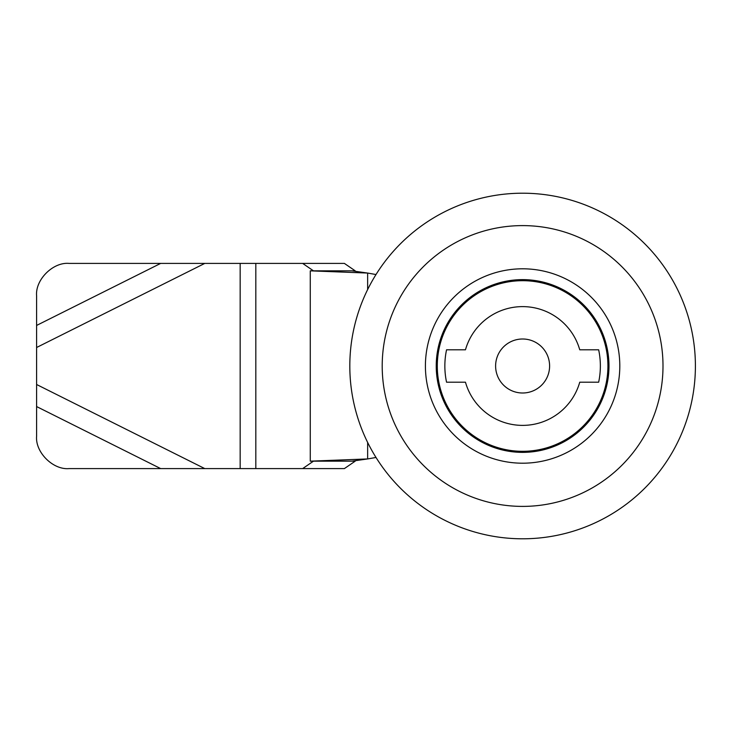 <?xml version="1.0" encoding="UTF-8"?>
<svg xmlns="http://www.w3.org/2000/svg" width="732" height="732" viewBox="0 0 732 732"><rect width="100%" height="100%" fill="white"/><g stroke="black" fill="none" stroke-linecap="round" stroke-linejoin="round"><path stroke-width="1.1" d="M436.235 366A86.367 86.367 0 0 1 522.602 279.633A86.367 86.367 0 0 1 608.978 366A86.367 86.367 0 0 1 522.602 452.367A86.367 86.367 0 0 1 436.235 366M522.602 463.2A97.2 97.2 0 0 1 425.411 366A97.2 97.2 0 0 1 522.602 268.8A97.2 97.2 0 0 1 619.803 366A97.2 97.2 0 0 1 522.602 463.2M663 366A140.398 140.398 0 0 1 522.602 506.398A140.398 140.398 0 0 1 382.205 366A140.398 140.398 0 0 1 522.602 225.602A140.398 140.398 0 0 1 663 366M349.814 366A172.798 172.798 0 0 0 522.602 538.798A172.798 172.798 0 0 0 695.4 366A172.798 172.798 0 0 0 522.602 193.202A172.798 172.798 0 0 0 349.814 366M607.926 366A85.315 85.315 0 0 1 522.602 451.315A85.315 85.315 0 0 1 437.288 366A85.315 85.315 0 0 1 522.602 280.685A85.315 85.315 0 0 1 607.926 366M600.359 366A77.757 77.757 0 0 1 598.657 382.195L579.753 382.195A59.402 59.402 0 0 1 465.461 382.195L446.557 382.195A77.757 77.757 0 0 1 446.557 349.805L465.461 349.805A59.402 59.402 0 0 1 579.753 349.805L598.657 349.805A77.757 77.757 0 0 1 600.359 366M549.604 366A27.002 27.002 0 0 1 522.602 393.002A27.002 27.002 0 0 1 495.61 366A27.002 27.002 0 0 1 522.602 338.998A27.002 27.002 0 0 1 549.604 366A27.002 27.002 0 0 1 522.602 393.002A27.002 27.002 0 0 1 495.61 366A27.002 27.002 0 0 1 522.602 338.998A27.002 27.002 0 0 1 549.604 366M313.479 270.84L355.212 270.84L344.379 263.401L302.645 263.401L313.479 270.84L310.267 270.84L310.267 461.16L355.212 461.16L344.379 468.599L69 468.599C52.969 470.045 35.154 452.23 36.6 436.199L36.6 406.562L160.674 468.599M313.479 461.16L302.645 468.599M351.991 461.16L367.638 458.946L367.638 442.448M367.638 289.552L367.638 273.054L351.991 270.84M160.674 263.401L36.6 325.438L36.6 295.801C35.154 279.77 52.969 261.955 69 263.401L302.645 263.401M204.786 468.599L36.6 384.501L36.6 406.562M36.6 384.501L36.6 347.499L204.786 263.401M310.267 461.16L367.638 458.946L376.001 457.463M376.001 274.537L367.638 273.054L310.267 270.84M36.6 325.438L36.6 347.499M240.169 263.401L240.169 468.599M255.816 263.401L255.816 468.599"/></g></svg>
